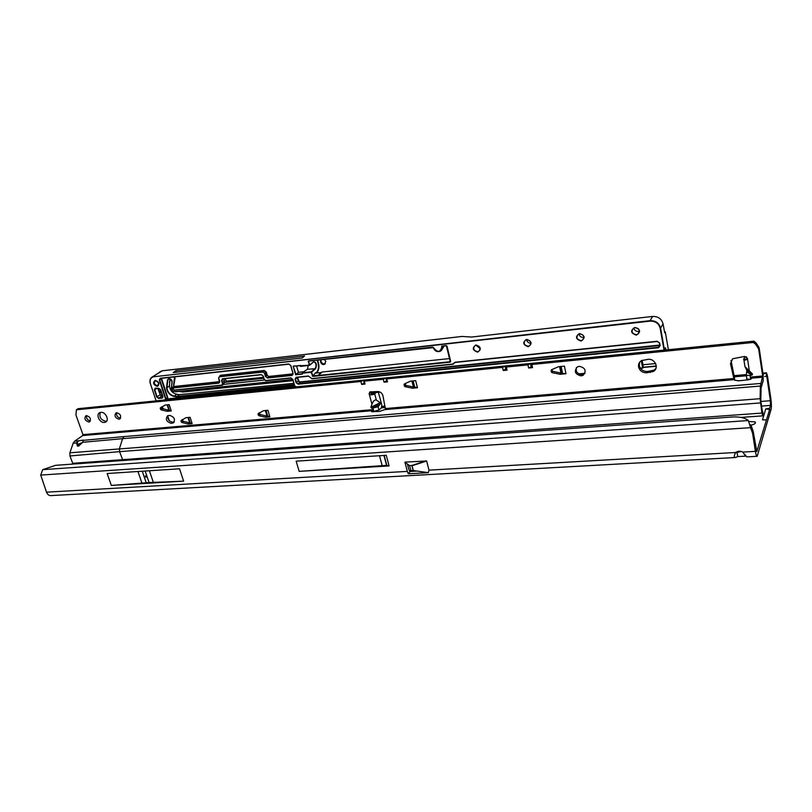 <?xml version="1.0" encoding="UTF-8"?>
<svg xmlns="http://www.w3.org/2000/svg" width="812" height="812" viewBox="0 0 812 812"><rect width="100%" height="100%" fill="white"/><g stroke="black" fill="none" stroke-linecap="round" stroke-linejoin="round"><path stroke-width="1.22" d="M145.358 475.933L145.825 477.283L146.231 476.857L145.358 475.933M750.42 425.183C753.242 424.737 754.927 423.955 755.475 422.849L755.109 421.885L748.705 421.489M766.203 419.936L762.488 419.814L765.757 408.913L769.624 408.274L769.654 409.522L756.794 451.553L753.221 431.466L751.201 425.701L750.582 427.66L752.612 433.446L755.383 451.35C755.942 454.669 756.53 456.314 757.18 456.303L771.065 409.431C771.552 407.086 771.501 403.615 770.903 399.017L767.513 376.139L766.437 372.82L766.569 375.54M755.383 451.35L742.838 452.081C740.371 450.893 738.057 450.975 735.916 452.314L735.682 452.487C733.875 455.786 733.835 457.45 735.55 457.501L737.712 456.598L745.649 456.151L745.446 454.852M769.624 408.274L770.466 405.411L770.395 400.722L760.864 401.453M741.326 451.482L735.53 452.741M428.35 472.655L413.318 470.544L412.07 465.753L426.645 461.003L428.98 470.148L428.35 472.655L408.263 473.792L407.35 471.396L46.507 492.173C47.502 494.549 48.953 495.696 50.872 495.604L735.256 457.521M417.063 471.072L410.212 471.467L408.883 469.58L407.431 464.058L404.914 462.119L407.35 471.396M179.533 468.788L107.133 473.518L111.345 485.424L183.624 481.151L179.533 468.788M389.09 465.926L386.248 455.288L296.167 461.175L299.171 471.366L389.09 465.926L386.583 465.377L299.171 471.366M426.645 461.003L404.914 462.119M40.722 475.081L750.582 427.66L748.319 420.504C744.827 417.754 739.529 416.586 732.414 416.992L55.581 465.317L42.681 469.661L40.722 475.081L46.507 492.173M770.395 400.722L766.741 376.108L764.762 376.514M737.712 380.838L742.016 380.463M737.712 456.598L737.032 452.335L735.784 452.406M742.838 452.081L745.649 456.151L746.309 456.111M751.201 425.701L749.456 424.077M763.057 374.149L766.437 372.82M762.925 373.266L766.213 372.982L766.498 375.57M734.302 376.839L746.37 375.794M381.447 407.847L385.345 407.512M410.212 471.467L408.263 473.792M409.492 465.631L411.785 465.499L409.492 465.631L407.431 464.058M409.624 465.895L410.872 470.676L413.318 470.544M379.498 455.725L382.168 465.652M183.624 481.151L149.103 482.561L111.345 485.424M769.654 409.522L765.757 408.913M100.861 412.344L99.876 412.587C95.471 414.191 99.592 423.164 104.383 422.453L105.408 422.189C109.793 420.596 105.661 411.603 100.861 412.344M100.292 412.445C99.013 417.155 100.911 420.119 105.996 421.337L106.616 421.215M86.539 415.612L85.92 415.764C83.991 418.576 84.945 420.646 88.792 422.007L89.421 421.844C91.35 419.043 90.386 416.962 86.539 415.612M86.6 415.612C86.184 418.505 87.442 420.271 90.376 420.9M116.705 412.719L116.055 412.892C114.045 415.744 115.01 417.855 118.938 419.215L119.608 419.043C121.607 416.18 120.633 414.069 116.705 412.719M116.674 412.719C116.207 415.703 117.496 417.5 120.531 418.099L120.582 418.089M371.703 408.263L370.871 407.248L371.947 404.203C373.327 400.874 374.799 399.504 376.352 400.093L380.249 402.701L380.107 404.183L378.118 406.741L371.703 408.263L380.107 404.183M752.389 373.896L751.821 375.225L746.319 375.489L746.817 370.384L744.939 366.557L752.389 373.896L746.725 370.059M638.567 366.912C639.724 370.83 642.454 372.789 646.778 372.789L653.376 371.46C659.415 368.14 655 358.315 647.905 359.34L641.419 360.64C639.135 362.152 638.191 364.243 638.567 366.912M639.643 362.233L639.298 365.623C640.445 369.531 643.185 371.49 647.499 371.49L654.076 370.15L655.893 368.455M579.25 366.313L577.302 366.933C573.79 371.409 575.089 374.393 581.199 375.885L583.199 375.256C586.67 370.759 585.351 367.775 579.25 366.313M576.368 367.643C575.586 371.805 577.474 374.119 582.052 374.606L584.995 373.236M378.118 406.741L378.971 409.938L372.982 411.654L372.576 409.664L371.703 411.674L379.458 411.42L385.426 409.41L382.97 395.779C382.168 393.13 380.452 391.719 377.803 391.536L369.866 391.912L369.145 393.729C369.034 394.703 370.353 394.997 373.114 394.632L374.677 393.759L376.352 400.093M747.172 358.995L743.64 359.33L743.934 360.02L745.66 360.061L747.436 358.336L744.584 356.438L732.607 358.772L730.506 363.776L734.068 379.468L734.555 380.168L739.062 380.777L749.029 379.722L751.567 378.615L751.415 376.981L762.681 376.017L760.377 386.055L760.113 398.692L761.94 413.064L762.904 415.845L763.178 415.074M560.006 374.271L561.163 373.023L560.26 374.291L552.028 372.667L551.307 371.977L552.221 370.719L551.977 369.551M552.221 370.719L552.942 371.409L552.028 372.667M560.899 373.002L552.942 371.409M562.31 372.911L561.163 373.023M259.363 412.689L257.962 413.937L263.342 410.74L267.919 410.293L269.878 416.85L267.686 416.028M265.291 417.216L266.884 416.038L265.483 417.226L258.957 415.724L258.328 415.115L259.728 413.927L259.373 412.75M259.728 413.927L260.358 414.536L258.957 415.724M266.681 416.018L260.358 414.536M267.615 415.795L266.884 416.038M182.426 419.469L180.944 420.778L185.846 417.723L190.089 417.317L192.129 423.61L190.231 422.93M187.866 423.955L189.561 422.808L188.059 423.965L181.929 422.504L181.32 421.915L182.832 420.758L182.456 419.631M182.832 420.758L183.431 421.347L181.929 422.504M189.369 422.788L183.431 421.347M190.16 422.676L189.561 422.808M161.71 406.812L160.197 408.162L165.029 405.066L169.19 404.64L171.261 410.933L169.424 410.314M167.059 411.298L168.774 410.182L167.242 411.319L161.172 409.887L160.573 409.299L162.116 408.172L161.75 407.035L163.618 408.974M162.116 408.172L162.725 408.761L161.172 409.887M168.591 410.172L162.725 408.761M169.353 410.08L168.774 410.182M168.084 415.582C167.302 419.185 168.815 421.377 172.621 422.159L174.245 421.976M506.617 369.044L505.724 369.125L506.587 368.993L507.084 370.13L506.383 367.024L527.952 364.882L528.642 368.019L532.002 366.537L532.55 367.633L531.87 364.486L753.495 342.451L755.647 344.288L758.641 348.957L762.681 376.017M664.409 350.104L753.962 341.162L756.114 342.999L759.098 347.648L763.128 374.647L763.209 380.605L761.067 387.994L760.803 400.61L762.346 411.278M731.023 360.426L734.363 377.144L733.855 378.504L385.558 408.548M371.947 404.203L369.145 393.729L370.353 391.77M760.408 402.925L119.567 451.645L119.506 448.437L122.612 438.663L82.712 442.286L78.49 446.204L77.373 445.991L76.643 443.088L78.642 440.814L74.562 441.231L82.763 435.547L82.956 434.643L75.952 415.013L76.409 409.786L78.064 408.7L156.026 400.905M165.618 399.951L295.609 386.959M364.74 383.031L364.192 383.081L364.72 382.929M387.222 380.818L386.593 380.879L387.192 380.716M412.181 388.207L413.582 386.999L412.415 388.217L405.036 386.664L404.356 386.015L405.543 384.797L405.229 383.568M405.543 384.797L406.223 385.456L405.036 386.664M413.359 386.979L406.223 385.456M414.597 386.898L413.582 386.999M76.409 409.786L360.863 381.498L361.644 384.401L365.024 384.066L364.243 381.163L383.284 379.265L384.046 382.198L387.497 381.863L386.735 378.92L502.557 367.4L503.257 370.505L505.724 369.125M532.55 367.633L528.642 368.019M507.084 370.13L503.257 370.505M551.307 371.977L551.419 369.795L558.433 366.75L564.421 366.131L565.994 373.743L562.554 373.337L562.229 372.647M560.26 374.291L565.994 373.743M404.356 386.015L404.346 383.974L410.395 381.173L415.663 380.625L417.459 387.74L414.526 386.969M412.415 388.217L417.459 387.74M258.328 415.115L257.962 413.937M265.483 417.226L269.878 416.85M181.32 421.915L180.944 420.778M188.059 423.965L192.129 423.61M160.573 409.299L160.197 408.162M167.242 411.319L171.261 410.933M172.245 423.204L173.139 422.971C175.595 419.51 174.448 416.982 169.678 415.399L167.658 415.724C165.191 419.185 166.328 421.712 171.099 423.306L173.768 422.057M72.999 464.078L69.954 455.948L69.893 452.812L73.151 443.25L74.562 441.231M82.662 442.449L78.419 444.113L78.165 446.204M370.394 392.521L371.571 394.145L374.677 393.759L376.23 392.511M373.449 392.775L371.896 394.023M373.063 408.355L373.896 411.745M378.971 409.938L381.366 407.928L381.772 404.823L378.382 392.308M750.369 379.437L746.867 379.031L746.573 378.372M743.64 359.33L744.787 356.996L746.431 356.844M82.763 435.547L372.292 410.699L372.596 411.826M78.642 440.814L83.321 440.104L82.712 442.286M760.377 386.055L122.612 438.663L123.972 436.602L83.443 440.327M734.363 377.144L734.748 380.29M753.962 341.162L753.495 342.451M386.735 378.92L386.644 378.037M504.628 366.253L502.557 367.4M506.383 367.024L506.617 369.024M530.013 363.715L527.952 364.882M531.87 364.486L531.413 363.583M363.005 380.392L360.863 381.498M364.243 381.163L364.212 380.27M385.416 378.159L383.284 379.265M744.147 360.132L746.807 359.29L745.66 360.061M373.114 394.632L371.571 394.145M76.643 443.088L78.155 444.661M561.549 371.581L562.239 371.805M531.089 366.628L532.002 366.527L531.363 363.583L531.972 366.496M361.644 384.401L364.192 383.081M384.046 382.198L386.593 380.879L385.913 378.108M324.211 359.391L325.825 361.259L324.475 364.375C322.597 364.872 321.278 364.03 320.517 361.847L320.628 359.787M441.667 350.053L444.113 346.044M639.44 331.144L638.293 331.448C636.019 331.489 634.578 330.454 633.969 328.373L633.918 327.967M530.977 343.09L530.794 343.111C528.713 343.131 527.343 342.146 526.704 340.157M584.001 337.274L583.361 337.406C581.179 337.437 579.778 336.432 579.149 334.392M325.307 363.715L325.176 363.776C323.288 364.294 321.897 363.512 321.004 361.431L321.034 359.746M668.398 349.708L665.251 331.803L664.449 331.753M664.652 332.727L665.201 331.834M664.703 332.727L663.049 323.815L660.603 328.119L664.449 349.85L665.069 348.754M294.786 386.268L166.754 399.108M294.33 384.939L176.661 396.814L179.239 394.632L293.853 383.305M169.505 382.29L170.124 378.94L169.424 385.984C170.104 390.41 172.509 393.16 176.64 394.246L179.239 394.632M258.338 375.093L243.275 376.707M293.091 380.655L182.832 392.013L184.06 391.181M182.832 392.013L179.239 391.404M161.507 378.311L167.729 397.515L167.536 398.885L294.705 386.126M462.14 336.442L471.518 337.051L652.635 316.436C658.136 316.335 661.607 318.791 663.049 323.815M304.551 356.062L175.899 370.708L173.2 372.586L302.165 358.001L304.551 356.062M222.417 378.981L221.92 380.402L222.955 383.751L224.142 382.858L223.635 380.919L225.198 382.158L263.748 378.108M224.142 382.858L222.792 384.918M223.574 384.33L264.438 380.046L223.503 384.37M303.536 371.764L298.42 372.312L295.629 374.779L302.48 374.058L302.297 372.809L307.413 369.267L308.195 365.552M224.67 378.707L226.599 381.102L263.514 377.316M234.891 380.676L257.12 378.331M298.42 372.312L296.593 365.928M414.293 386.279L414.414 386.918M414.353 386.339L412.912 380.889M561.721 372.292L561.823 372.962M561.843 372.312L560.493 366.506M642.881 364.598L643.226 367.46L656.279 366.242M642.972 364.608L642.059 360.295M175.899 370.708L176.387 372.221M295.629 374.779L293.132 366.1L309.169 365.227L308.509 360.944L309.575 365.085L313.665 361.685C316.416 362.253 317.076 364.588 315.624 368.678L311.554 372.119L312.935 376.007L315.391 372.85L313.127 375.834L318.365 375.286L320.77 372.586L322.313 371.997L449.787 358.539M480.207 348.592L476.471 345.679M462.383 336.422L162.055 370.83L159.517 372.028M642.871 364.781L655.629 363.573M561.721 372.485L562.361 372.424M315.726 373.124L320.77 372.586M309.007 361.096L313.879 360.538M308.509 360.944L432.705 347.089L433.456 347.627C437.587 352.834 440.388 352.52 441.86 346.694L441.708 346.085L446.235 345.577L446.986 346.125L450.68 361.462L450.224 362.142L318.223 375.865L318.385 375.286M150.393 383.741L150.362 383.65C149.449 380.31 150.21 377.996 152.646 376.697L162.248 370.81M174.661 376.849L175.047 378.29L173.636 386.532L172.286 387.7L219.636 382.188M176.661 396.814L174.032 396.418C169.738 395.282 167.231 392.419 166.511 387.811L167.475 379.803L168.937 378.595C171.21 378.93 172.266 380.26 172.103 382.594L171.322 388.897L173.423 391.293L175.666 391.77L292.797 379.64L175.565 391.729M664.439 331.722L665.261 331.864M219.697 381.64L173.636 386.532L174.935 378.199M318.081 375.865L312.874 376.403L311.158 372.261L302.237 373.205M161.009 390.897L160.674 391.729L161.679 392.906M161.7 392.978L160.502 392.155L159.528 393.201L160.137 391.709L159.162 390.521L160.309 391.272L160.837 390.349M159.162 390.521L160.421 390.958M160.106 393.14L160.319 392.632M160.674 391.729L161.466 392.257M293.132 366.1L295.954 374.352L302.368 373.682M300.257 365.319L300.44 366.303M300.501 366.171L300.166 365.501L293.619 366.242M441.708 346.085L446.346 345.78M265.768 410.486L267.381 415.988M190.079 422.737L188.374 417.469M664.023 350.013L660.176 328.281C658.776 323.42 655.416 321.024 650.097 321.126L153.833 376.748C150.616 377.519 149.479 379.843 150.433 383.731L156.107 400.864L164.907 399.981L165.486 398.834L159.304 380.006L160.167 378.26L288.727 363.989L290.797 365.522L293.112 373.561L292.036 375.438L267.544 378.016L265.504 376.504L264.489 373.063L263.129 372.058L219.352 376.809L218.712 378.006L219.758 381.366L218.804 383.162L172.215 388.075L174.387 390.054L221.92 385.091L222.559 383.893L221.524 380.544L222.488 378.737L261.251 374.576L263.281 376.088L264.296 379.508L265.646 380.523L290.818 377.895L292.878 379.427L294.726 385.852L296.106 386.867L663.952 350.104L665.556 347.8L665.931 349.952M761.565 406.081L770.466 405.411M415.551 470.858L409.695 471.193M757.017 451.188L756.459 451.218M735.682 452.487L428.98 470.148M752.612 433.446L753.221 431.466M42.681 469.661L748.359 420.545M381.904 406.528L385.091 406.254M734.058 375.783L745.964 374.748M426.127 460.81L411.785 465.499L413.176 470.544M386.583 465.377L383.924 455.441M386.674 465.398L384.005 455.43M386.867 465.54L384.157 455.42M141.917 483.028L137.949 471.508M146.211 482.734L142.273 471.224M149.103 482.561L145.165 471.041M153.336 482.358L149.388 470.757M647.499 371.49L646.778 372.789M372.576 409.664L82.956 434.643M747.436 358.336L749.324 370.719M750.075 375.621L750.643 379.336M76.704 442.885L73.151 443.25M69.893 452.812L760.113 398.692M371.987 411.785L371.815 411.136M123.972 436.602L760.671 383.457M751.648 378.159L762.701 377.204M385.223 409.593L734.16 379.651M122.947 460.516L119.567 451.645L69.954 455.948M72.623 463.307L761.94 413.064M762.772 411.806L763.219 415.379M731.023 362.457L730.506 363.776M759.098 347.648L758.641 348.957M756.114 342.999L755.647 344.288M754.338 341.74L753.861 343.029M172.621 422.159L171.099 423.306M651.001 371.165L650.3 372.475M746.573 356.945L744.675 357.118M746.746 371.764L751.821 375.225M380.249 402.701L370.871 407.248M77.576 443.819L76.998 442.195M405.117 383.619L404.021 384.726M551.683 369.683L551.013 370.597M561.721 371.612L560.645 366.496M505.764 369.115L505.105 366.202M531.129 366.608L530.49 363.674M364.233 383.061L363.502 380.341M157.264 386.431C153.194 384.766 152.524 382.726 155.254 380.32C159.335 381.985 160.005 384.025 157.264 386.431M155.396 380.493L154.006 383.528L157.335 386.055L158.837 383L155.498 380.473M477.598 352.124C472.482 350.246 471.924 347.851 475.944 344.968C481.08 346.856 481.628 349.251 477.598 352.124M476.045 345.171L475.081 345.465C472.635 348.521 473.487 350.591 477.639 351.697L478.704 351.383C481.13 348.328 480.278 346.257 476.116 345.161M528.206 346.704C522.908 344.785 522.38 342.349 526.612 339.386C531.931 341.304 532.459 343.75 528.206 346.704M526.714 339.589L525.628 339.934C523.101 343.07 523.963 345.181 528.236 346.267L529.414 345.912C531.931 342.765 531.048 340.664 526.785 339.578M581.057 341.05C575.566 339.091 575.069 336.594 579.545 333.549C585.056 335.508 585.553 338.005 581.057 341.05M579.636 333.762L578.418 334.148C575.809 337.386 576.693 339.538 581.077 340.604L582.387 340.198C584.985 336.96 584.092 334.808 579.697 333.752M636.314 335.133C630.63 333.143 630.153 330.575 634.893 327.449C640.597 329.449 641.064 332.007 636.314 335.133M634.974 327.662L633.593 328.119C630.904 331.448 631.817 333.641 636.324 334.676L637.785 334.209C640.455 330.87 639.531 328.687 635.035 327.662M160.766 389.811L162.918 396.368L162.065 398.093L158.614 398.438L156.716 397.007L154.371 389.892L155.224 388.156L158.858 388.369L160.766 389.811L159.101 388.522M155.863 388.248L158.847 388.583M156.442 388.572L154.757 389.75L157.102 396.865L158.685 398.063L162.4 397.647L162.877 396.378M155.366 388.329L154.371 389.892M172.103 382.594L171.982 380.869L169.18 378.757M317.573 360.122C319.542 365.339 319.349 369.48 316.995 372.556L315.807 373.114M315.391 372.85L316.65 372.302C318.943 369.257 319.106 365.217 317.127 360.173M640.323 368.12L642.607 367.897L641.287 360.721M578.773 373.885L584.965 373.297M560.919 373.012L559.58 366.598M413.399 386.989L411.877 380.99M641.693 360.487L643.033 367.745L640.475 368.333M560.016 366.557L561.366 373.002M412.303 380.95L413.836 386.969M161.71 406.853L163.74 409.004L161.71 406.913M168.896 410.172L167.14 404.833M189.673 422.798L187.968 417.51M266.996 416.028L265.351 410.527M169.079 378.768L167.871 379.833L166.907 387.76C167.597 392.196 170.012 394.957 174.154 396.043L176.752 396.429L294.218 384.553M174.032 396.418L176.64 394.246M166.511 387.811L169.424 385.984M167.475 379.803L169.403 378.768M171.23 388.725L171.982 382.462L171.23 388.725M173.463 391.414L171.241 388.867M182.964 391.019L292.878 379.925L182.842 391.029M180.244 391.638L180.792 391.242M175.504 391.597L292.746 379.448M173.484 386.431L174.935 377.834M165.709 399.859L167.343 397.647L161.182 378.849L159.69 379.874L165.871 398.702L167.729 397.515M153.833 376.748L650.107 320.659L652.635 316.436M167.81 416.211L169.332 420.819M442.601 346.206L442.276 346.551C442.672 348.673 442.002 350.236 440.277 351.241C437.049 352.215 434.714 351.007 433.293 347.627M263.798 378.29L225.157 382.35L223.747 381.599M219.514 376.21L220.519 375.266L264.255 370.485L266.285 371.997L267.3 375.428L268.65 376.443L293.03 373.855M293.112 373.561L290.696 365.522M165.039 400.143L155.995 400.854L164.907 399.981M302.297 372.809L311.209 371.855L315.279 368.415C316.629 365.309 316.172 363.096 313.929 361.776L313.929 361.776M307.413 369.267L315.624 368.678M313.665 361.685L309.575 365.248M309.291 365.41L300.46 366.374M225.157 382.35L226.599 381.102M223.635 380.919L225.036 379.864M221.524 380.544L224.092 378.768M261.373 374.748L222.488 378.737M263.281 376.088L261.474 374.738L222.671 378.92M264.296 379.508L263.19 376.088M664.023 350.317L296.278 387.06L663.952 350.104M642.891 368.049L643.317 367.227L656.269 366.009M650.097 321.126L650.107 320.659C655.649 320.567 659.141 323.054 660.603 328.119L660.176 328.281M312.184 375.885L312.782 375.57M308.134 361.573L308.743 361.269M319.887 373.52L321.014 372.556L315.787 373.114M322.313 371.997L318.284 375.469L450.264 361.716L446.387 345.79L446.986 346.125M294.726 385.852L292.777 379.427M288.849 364.172L160.167 378.26M293 374.241L268.589 376.829L267.595 377.621L292.442 374.941L292.97 373.55L290.676 365.441L288.727 363.989M168.987 420.454L167.719 416.607M370.505 392.846L379.874 391.963M290.94 378.077L265.646 380.523M222.052 385.264L174.387 390.054M174.509 390.217L172.144 388.055M175.047 378.29L174.621 376.849M160.319 378.433L159.304 380.006M165.486 398.834L165.425 400.062M292.036 375.438L292.99 374.291M266.285 371.997L264.885 372.921L265.91 376.362L266.894 375.57L265.879 372.14L264.194 370.881L220.458 375.641L219.423 376.423L263.19 371.663L264.255 370.485M219.758 381.366L218.651 378.006M219.687 382.016L173.372 386.928L172.093 388.014L174.57 390.227L222.092 385.274M292.858 374.596L293.01 373.571M222.559 383.893L222.458 385.172M265.757 380.696L264.215 379.519M218.804 383.162L219.687 381.366M219.514 382.432L218.59 377.996L219.352 376.809M220.519 375.266L219.839 375.966M263.129 372.058L264.489 373.063M268.65 376.443L267.3 375.428M265.504 376.504L267.544 378.016M450.224 362.142L450.498 361.472M432.816 347.282L314.041 360.518L433.273 347.617C434.694 351.048 437.029 352.256 440.277 351.241M300.43 366.395L309.453 365.38M312.874 376.403L318.223 375.865M656.279 366.222L643.266 367.44M642.678 368.1L640.465 368.313M579.139 374.068L584.853 373.54L579.098 374.058M380.189 392.125L370.566 393.028M292.878 379.427L291.041 378.067L265.828 380.706L264.164 379.498L263.139 376.078L261.251 374.576M296.207 387.04L294.634 385.852M171.322 388.897L171.19 388.826C171.068 389.872 171.839 390.755 173.524 391.465L173.423 391.293M311.849 378.585L452.66 364.07L455.075 362.243L657.182 341.273L659.689 343.06L660.136 345.567L658.339 347.78L298.146 384.198L296.086 382.665L295.071 379.153L296.157 377.286L308.387 376.007L312.021 378.778L452.761 364.273M159.771 393.17L160.289 394.744L162.562 395.596M158.299 388.704L159.67 392.856M160.289 394.744L157.883 388.745M161.547 395.698L159.903 394.876L156.716 397.007M162.674 395.952L161.486 396.073L158.614 398.438M162.816 397.22L162.065 398.093M162.918 396.368L160.715 389.811M455.461 362.426L454.568 362.883M297.649 377.336L298.664 380.879L300.034 381.904L659.78 345.08M300.034 381.904L298.207 383.802L658.349 347.323L659.851 345.526L299.973 382.3L298.268 381.021L297.222 377.387M659.263 345.232L658.339 347.78M297.659 377.377L295.477 379.011L296.492 382.523L298.146 384.198M298.664 380.879L296.086 382.665M296.289 377.468L295.071 379.153M659.415 343.029L657.284 341.507L659.395 342.968L659.862 345.536L659.689 343.06M308.499 376.189L296.339 377.478L308.601 376.179L312.011 378.778L452.802 364.283L454.913 362.507M311.96 378.757L310.357 377.56M455.177 362.436L657.284 341.507L455.075 362.243M454.761 362.568L453.431 363.634M665.383 350.013L665.16 348.744M313.95 360.548L308.722 361.117M432.705 347.089L433.456 347.627M446.235 345.577L442.154 346.257M450.68 361.462L446.803 346.115M659.882 345.668L659.1 347.079L660.136 345.567M308.387 376.007L310.468 377.56M452.66 364.07L453.34 364.121M219.819 375.976L218.712 378.006M290.818 377.895L292.736 379.417L294.583 385.832L296.106 386.867M160.157 378.483L288.899 364.182L290.797 365.522M462.272 336.412L162.095 370.81L152.646 376.697C150.179 378.037 149.408 380.371 150.321 383.731L150.433 383.731M755.312 423.184L755.109 421.885M757.058 456.303L746.746 456.882M381.914 406.416L385.071 406.142M734.028 375.651L745.995 374.606M762.904 373.134L766.396 372.83M146.231 476.857L145.703 476.005M746.807 370.353L752.592 374.271M746.867 379.031L746.319 375.489M744.939 366.557L743.934 360.02M762.844 415.856L740.991 417.409M584.051 373.977L583.199 375.256M173.991 422.331L173.139 422.971M654.076 370.15L653.376 371.46M169.566 410.75L167.617 404.792M190.384 423.387L188.465 417.459M267.848 416.586L266.021 410.466M414.79 387.425L413.135 380.869M562.554 373.337L561.122 366.445M506.587 368.993L505.937 366.121M120.227 418.606L119.608 419.043M89.99 421.458L89.421 421.844M106.342 421.54L105.408 422.189M475.081 345.465L476.076 345.181C480.247 346.369 481.12 348.429 478.704 351.383L480.044 349.891M525.628 339.934L526.744 339.609C531.129 340.928 532.012 343.04 529.414 345.912L530.886 344.095M578.418 334.148L579.666 333.773C584.082 334.909 584.985 337.051 582.387 340.198L583.98 337.954M633.593 328.119L635.004 327.683C639.379 328.109 640.303 330.291 637.785 334.209L639.45 331.469M155.204 388.38L159.04 388.542L160.654 389.801L162.704 397.433M169.14 378.768C170.753 378.565 171.697 379.793 171.971 382.432M324.475 364.375L325.176 363.776M155.447 380.493C158.807 381.741 159.619 383.548 157.883 385.913L158.482 385.497M313.544 361.979L309.545 365.309M370.566 393.049L380.219 392.135M174.55 376.859L173.504 386.4M293.568 366.263L300.176 365.542"/></g></svg>
